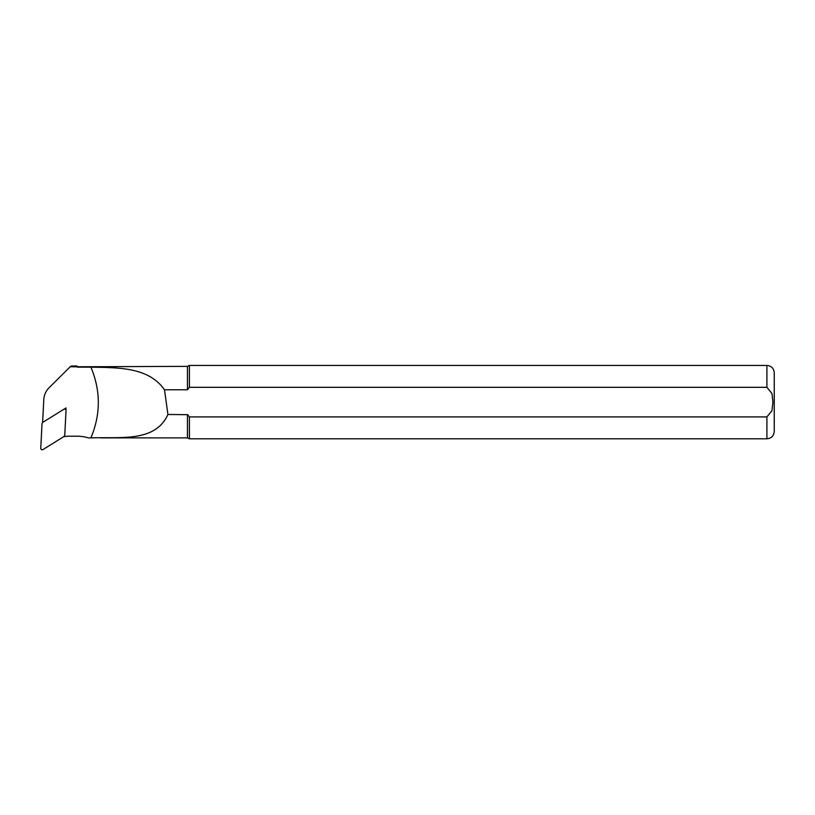 <?xml version="1.0" encoding="UTF-8"?>
<svg xmlns="http://www.w3.org/2000/svg" width="815" height="815" viewBox="0 0 815 815"><rect width="100%" height="100%" fill="white"/><g stroke="black" fill="none" stroke-linecap="round" stroke-linejoin="round"><path stroke-width="1.22" d="M63.794 409.303L42.726 422.404L42.044 423.555L40.75 448.24A1.467 1.457 180 0 0 42.991 449.554L64.069 436.453L64.752 435.302L66.035 410.617A1.467 1.457 180 0 0 63.794 409.303M64.579 435.913L64.538 436.657A18.47 18.368 0 0 1 68.633 436.208L77.282 436.208A36.807 36.604 0 0 1 88.275 437.879L90.903 437.879C100.785 414.305 100.785 390.742 90.903 367.168C118.919 367.697 148.544 367.117 164.498 389.764L187.45 389.764L187.45 366.363L70.121 366.801L49.104 387.716A18.205 18.103 180 0 0 43.796 399.574L42.594 422.496M64.09 409.161L66.035 407.948L65.933 409.986M77.425 367.168L90.903 367.168M70.121 366.801L71.465 365.996L76.824 365.996L76.824 366.801M187.45 366.363L189.416 365.446L189.416 387.319L766.915 387.319L772.009 393.604L772.915 402.121L771.999 410.648L766.915 416.913L189.416 416.913L187.45 414.468L187.45 437.879L101.07 437.879M187.623 414.692L167.921 414.468C155.329 442.474 120.926 436.809 90.903 437.879M187.45 389.764L189.416 387.319M189.416 416.913L189.416 438.796L187.45 437.879M766.915 416.913L766.915 438.796C771.367 438.358 773.812 435.913 774.25 431.461L774.25 372.781C773.812 368.319 771.367 365.874 766.915 365.446L766.915 387.319M164.498 389.764L167.921 414.468M64.701 409.089L66.035 407.948M77.425 366.363L76.824 365.996M92.156 437.879L88.377 437.879M766.915 365.446L189.416 365.446M766.915 438.796L189.416 438.796"/></g></svg>
